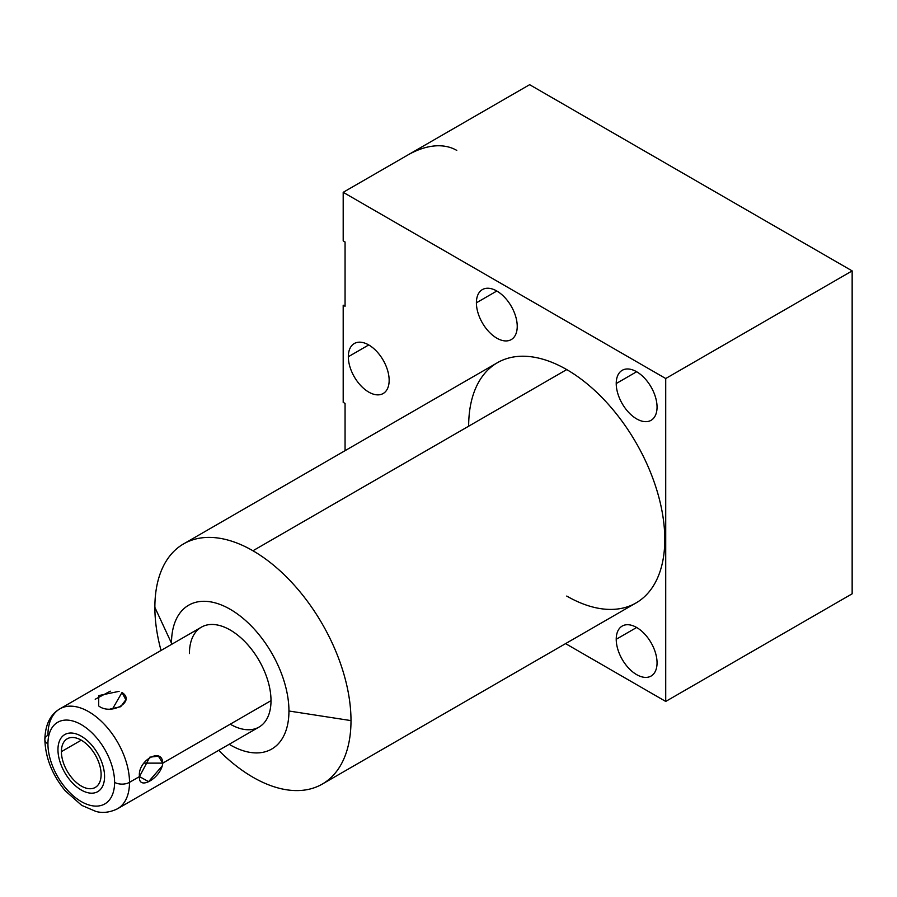 <?xml version="1.0" encoding="UTF-8"?>
<svg xmlns="http://www.w3.org/2000/svg" width="897" height="897" viewBox="0 0 897 897"><rect width="100%" height="100%" fill="white"/><g stroke="black" fill="none" stroke-linecap="round" stroke-linejoin="round"><path stroke-width="1.35" d="M171.495 643.194A83.051 47.945 -120 0 0 171.506 644.405A83.051 47.945 -120 0 1 171.495 643.194L154.867 607.381L171.495 643.194A83.051 47.945 -120 0 1 230.215 609.298A83.051 47.945 -120 0 1 288.946 711.007L350.996 720.605A138.676 80.068 60 0 1 252.932 777.228A138.676 80.068 60 0 1 218.711 750.352A138.676 80.068 -120 0 0 252.932 777.228A138.676 80.068 -120 0 0 322.27 784.09A138.676 80.068 -120 0 0 350.996 720.605L288.946 711.007A83.051 47.945 -120 0 0 230.215 609.298A83.051 47.945 -120 0 0 171.495 643.194M229.172 744.297A83.051 47.945 -120 0 0 288.946 711.007A83.051 47.945 -120 0 1 229.172 744.297M189.435 653.554A57.677 33.301 60 0 1 230.215 630.008A57.677 33.301 60 0 1 271.006 700.647A57.677 33.301 60 0 1 230.215 724.193M161.034 650.448A138.676 80.068 60 0 1 154.867 607.381A138.676 80.068 60 0 1 252.932 550.758A138.676 80.068 60 0 1 350.996 720.605A138.676 80.068 -120 0 0 252.932 550.758A138.676 80.068 -120 0 0 183.593 543.896A138.676 80.068 -120 0 0 154.867 607.381A138.676 80.068 -120 0 0 161.034 650.448M183.593 543.896L497.387 362.724A138.676 80.068 60 0 1 566.725 369.586L252.932 550.758L566.725 369.586A138.676 80.068 60 0 1 657.322 491.803A138.676 80.068 60 0 1 636.063 602.93L322.27 784.09M345.065 403.437L345.065 450.664L345.065 403.437L343.192 402.361L345.065 403.437M565.581 643.62L665.72 701.432L665.72 378.523L343.192 192.317L343.192 240.901L345.065 241.977L345.065 306.258L343.192 305.182L343.192 402.361L343.192 305.182L345.065 306.258L345.065 241.977L343.192 240.901L343.192 192.317L665.72 378.523L852.15 270.894L529.622 84.688L343.192 192.317L529.622 84.688L852.15 270.894L665.72 378.523L665.72 701.432L565.581 643.62M616.228 383.535A28.872 16.673 60 0 1 636.635 371.739A28.872 16.673 60 0 1 657.053 407.103A28.872 16.673 60 0 1 636.635 418.888A28.872 16.673 60 0 1 616.228 383.535L636.635 371.739L616.228 383.535A28.872 16.673 -120 0 0 628.831 412.586A28.872 16.673 -120 0 0 651.076 420.323A28.872 16.673 -120 0 0 657.053 407.103A28.872 16.673 -120 0 0 644.45 378.052A28.872 16.673 -120 0 0 622.204 370.315A28.872 16.673 -120 0 0 616.228 383.535M616.228 639.269A28.872 16.673 60 0 1 636.635 627.485A28.872 16.673 60 0 1 657.053 662.849A28.872 16.673 60 0 1 636.635 674.634A28.872 16.673 60 0 1 616.228 639.269L636.635 627.485L616.228 639.269A28.872 16.673 -120 0 0 628.831 668.321A28.872 16.673 -120 0 0 651.076 676.058A28.872 16.673 -120 0 0 657.053 662.849A28.872 16.673 -120 0 0 644.45 633.787A28.872 16.673 -120 0 0 622.204 626.061A28.872 16.673 -120 0 0 616.228 639.269M476.397 302.805A28.872 16.673 60 0 1 496.815 291.02A28.872 16.673 60 0 1 517.233 326.373A28.872 16.673 60 0 1 496.815 338.158A28.872 16.673 60 0 1 476.397 302.805L496.815 291.02L476.397 302.805A28.872 16.673 -120 0 0 489 331.856A28.872 16.673 -120 0 0 511.245 339.593A28.872 16.673 -120 0 0 517.233 326.373A28.872 16.673 -120 0 0 504.63 297.322A28.872 16.673 -120 0 0 482.384 289.585A28.872 16.673 -120 0 0 476.397 302.805M348.328 356.726A28.872 16.673 60 0 1 368.734 344.941A28.872 16.673 60 0 1 389.152 380.306A28.872 16.673 60 0 1 368.734 392.09A28.872 16.673 60 0 1 348.328 356.726L368.734 344.941L348.328 356.726A28.872 16.673 -120 0 0 360.93 385.788A28.872 16.673 -120 0 0 383.176 393.514A28.872 16.673 -120 0 0 389.152 380.306A28.872 16.673 -120 0 0 376.549 351.254A28.872 16.673 -120 0 0 354.304 343.517A28.872 16.673 -120 0 0 348.328 356.726M468.66 426.21A138.676 80.068 60 0 1 566.725 369.586A138.676 80.068 60 0 1 664.789 539.445A138.676 80.068 60 0 1 566.725 596.057M852.15 593.803L852.15 270.894L852.15 593.803L665.72 701.432L852.15 593.803M407.328 155.293A98.872 57.083 -60 0 1 456.764 150.393M59.886 708.854A57.677 33.301 60 0 1 104.332 724.305A57.677 33.301 60 0 1 129.504 782.341A57.677 33.301 60 0 1 117.552 808.746A57.677 33.301 -120 0 0 129.504 782.341A10.551 6.088 180 0 1 114.592 782.341A47.126 27.213 -120 0 0 81.268 724.619A47.126 27.213 -120 0 0 47.933 743.86A10.551 6.088 180 0 1 44.85 739.554C45.231 724.754 50.243 714.517 59.886 708.854L201.388 627.16A57.677 33.301 60 0 1 245.823 642.611A57.677 33.301 60 0 1 271.006 700.647L162.783 763.134C162.178 746.483 137.263 760.858 139.472 776.589L129.504 782.341A57.677 33.301 -120 0 0 104.332 724.305A57.677 33.301 -120 0 0 59.886 708.854A57.677 33.301 -120 0 0 47.933 735.248A10.551 6.088 0 0 0 44.85 739.554A10.551 6.088 0 0 0 47.933 743.86A47.126 27.213 -120 0 0 81.268 801.582A47.126 27.213 -120 0 0 114.592 782.341A10.551 6.088 0 0 0 129.504 782.341L139.472 776.589C138.093 791.289 161.225 777.934 162.783 763.134L158.41 756.182L149.799 757.169L139.472 776.589L148.599 781.657L162.492 765.634M119.122 691.329L98.737 695.601L98.692 705.95C111.026 715.694 136.086 701.499 122.003 692.495L112.495 708.955L122.003 692.495L125.827 699.761L120.669 706.713L110.398 708.989M110.286 691.172L95.205 699.256M143.767 763.134L162.783 763.134L143.767 763.134M162.783 763.134L271.006 700.647A57.677 33.301 60 0 1 259.054 727.052L117.552 808.746C106.025 814.454 97.695 811.841 96.046 811.493L81.705 805.36L65.189 790.75C52.194 774.829 45.422 757.763 44.85 739.554M47.933 743.86A47.126 27.213 -120 0 0 81.268 801.582A47.126 27.213 -120 0 0 114.592 782.341A47.126 27.213 -120 0 0 81.268 724.619A47.126 27.213 -120 0 0 47.933 743.86M101.114 774.571A28.076 16.213 60 0 1 81.268 786.03A28.076 16.213 60 0 1 61.411 751.641A28.076 16.213 60 0 1 81.268 740.182A28.076 16.213 60 0 1 101.114 774.571A28.076 16.213 -120 0 0 88.859 746.304A28.076 16.213 -120 0 0 67.219 738.792A28.076 16.213 -120 0 0 61.411 751.641A28.076 16.213 -120 0 0 73.666 779.897A28.076 16.213 -120 0 0 95.306 787.42A28.076 16.213 -120 0 0 101.114 774.571M81.268 740.182L61.411 751.641L81.268 740.182M57.957 749.645A32.954 19.028 -120 0 0 72.343 782.812A32.954 19.028 -120 0 0 97.739 791.647A32.954 19.028 -120 0 0 104.568 776.555A32.954 19.028 -120 0 0 90.182 743.389A32.954 19.028 -120 0 0 64.786 734.565A32.954 19.028 -120 0 0 57.957 749.645"/></g></svg>
